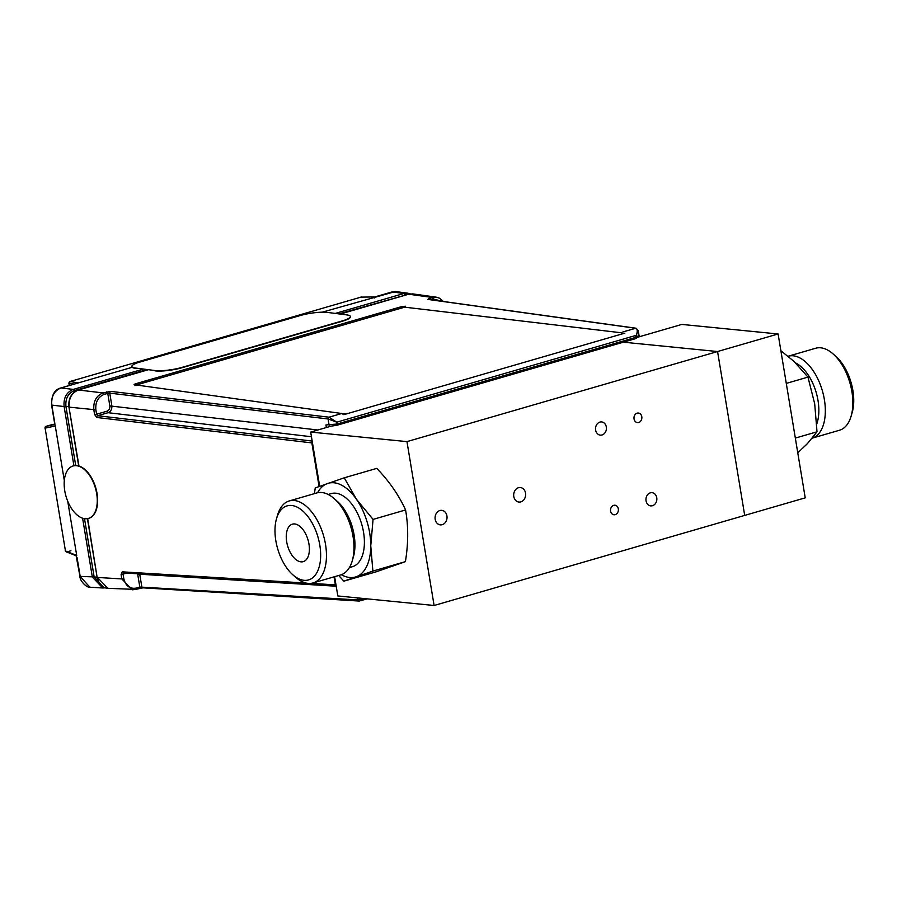 <?xml version="1.0" encoding="UTF-8"?>
<svg xmlns="http://www.w3.org/2000/svg" width="897" height="897" viewBox="0 0 897 897"><rect width="100%" height="100%" fill="white"/><g stroke="black" fill="none" stroke-linecap="round" stroke-linejoin="round"><path stroke-width="1.35" d="M406.969 441.616L717.566 351.534L623.348 342.183L717.566 351.534L744.701 515.405L434.103 605.497L406.969 441.616L310.687 432.074L319.668 486.286M330.713 426.266L310.687 432.074M637.139 413.158A4.799 3.936 95.7 0 0 633.977 418.193A4.799 3.936 95.7 0 0 637.442 422.599A4.799 3.936 95.7 0 0 641.837 418.204A4.799 3.936 95.7 0 0 638.395 413.035A4.799 3.936 95.7 0 0 637.139 413.158M613.683 505.336A4.799 3.936 95.7 0 0 610.509 510.371A4.799 3.936 95.7 0 0 613.985 514.777A4.799 3.936 95.7 0 0 618.369 510.382A4.799 3.936 95.7 0 0 614.927 505.213A4.799 3.936 95.7 0 0 613.683 505.336M650.336 492.834A6.638 5.438 95.7 0 0 645.952 499.797A6.638 5.438 95.7 0 0 650.751 505.886A6.638 5.438 95.7 0 0 656.817 499.82A6.638 5.438 95.7 0 0 652.052 492.677A6.638 5.438 95.7 0 0 650.336 492.834M599.902 422.095A6.638 5.438 95.7 0 0 595.518 429.046A6.638 5.438 95.7 0 0 600.317 435.135A6.638 5.438 95.7 0 0 606.383 429.069A6.638 5.438 95.7 0 0 601.618 421.926A6.638 5.438 95.7 0 0 599.902 422.095M439.878 510.528A7.299 5.976 95.7 0 0 435.067 518.174A7.299 5.976 95.7 0 0 440.337 524.868A7.299 5.976 95.7 0 0 446.998 518.197A7.299 5.976 95.7 0 0 441.773 510.348A7.299 5.976 95.7 0 0 439.878 510.528M518.488 487.721A7.299 5.976 95.7 0 0 513.678 495.368A7.299 5.976 95.7 0 0 518.948 502.062A7.299 5.976 95.7 0 0 525.608 495.391A7.299 5.976 95.7 0 0 520.383 487.542A7.299 5.976 95.7 0 0 518.488 487.721M334.626 576.681L337.821 595.944L434.103 605.497M636.691 337.519L681.821 324.422L778.103 333.976L805.226 497.846L744.701 515.405L717.566 351.534L778.103 333.976M401.52 307.682L405.399 306.718M624.861 333.146L343.843 414.661L341.746 413.506L329.031 417.195L336.79 422.173L636.354 335.287C637.722 331.251 637.487 328.896 635.67 328.257L622.854 331.968M134.954 385.676L135.66 384.791M405.354 306.213L401.408 306.684L135.268 383.871L135.649 384.779M135.268 383.871L134.079 384.555M134.572 384.757L341.746 413.506M336.812 425.268L636.074 338.472A1.469 0.796 -106.2 0 0 636.231 338.449A1.469 0.796 -106.2 0 0 636.657 337.126L636.354 335.287L638.193 330.399M312.178 441.066L97.683 415.715L96.584 414.223L107.001 411.196C109.109 410.321 110.051 408.561 109.838 405.915L107.752 393.357L109.759 393.144A1.469 1.177 -83.3 0 1 110.701 391.384L329.031 417.195A1.469 1.177 96.7 0 0 328.089 418.955L336.79 422.173L337.093 424.023L325.936 424.943L326.373 427.521M340.243 314.062L408.718 294.205A1.469 0.796 -106.2 0 0 408.527 294.216L412.777 293.891L408.718 294.205L432.163 297.456L436.245 297.154L439.541 298.208L443.41 301.482M311.461 436.749L108.055 412.698L97.683 415.715A1.469 1.177 96.7 0 0 96.741 417.475L94.589 414.481L93.86 410.075C93.153 401.475 96.214 395.756 103.043 392.92L78.409 390.004C71.569 392.841 68.508 398.56 69.226 407.16L95.856 409.817C95.261 402.125 98.008 397.001 104.097 394.422A1.469 0.796 73.8 0 0 103.043 392.92L110.701 391.384M636.085 328.224L428.228 299.385A1.469 1.211 97.9 0 0 427.802 299.407L635.67 328.257A1.469 1.211 97.9 0 1 636.085 328.224L638.204 330.444L639.101 335.882M107.001 411.196A1.469 0.796 73.8 0 0 108.055 412.698C110.858 411.532 112.114 409.178 111.833 405.646L109.759 393.144L328.089 418.955L329.109 425.133A1.469 1.189 93.5 0 0 330.522 426.21L336.51 425.357A1.469 0.796 -106.2 0 0 336.667 425.346A1.469 0.796 -106.2 0 0 337.093 424.023L636.657 337.126C639.124 336.453 639.606 335.915 638.103 335.512M430.616 299.71L433.229 298.959L442.053 301.302M68.89 406.7L65.918 406.386C65.313 398.537 68.127 393.29 74.339 390.644L147.142 369.53M338.954 313.894L407.776 294.429M306.124 583.061L122.295 571.838A1.469 1.189 93.5 0 0 123.708 572.914L336.151 585.898M361.783 598.321L358.049 599.936L139.82 587.03A1.469 0.796 73.8 0 1 139.394 588.354L135.739 589.419A1.469 0.796 -106.2 0 1 135.57 589.43L132.24 589.811L121.813 578.935L97.414 577.444L107.842 588.32L135.739 589.419A1.469 0.796 -106.2 0 0 136.165 588.096C129.807 589.127 125.692 585.988 123.808 578.677L123.08 574.271L123.708 572.914M65.918 406.386L75.707 465.543M84.497 518.668L94.14 576.906L97.111 577.231M363.207 598.467L359.462 601.012A1.469 1.189 -86.5 0 1 359.125 601.046L359.125 601.046A1.469 1.189 -86.5 0 1 358.049 599.936L357.712 597.918M336.207 586.223L139.741 574.215L141.804 586.728A1.469 1.189 93.5 0 0 142.881 587.838L359.125 601.046L367.265 598.871M136.165 588.096L139.82 587.03L137.746 574.484L139.674 573.889M103.121 586.829L94.14 576.906M342.463 413.853L345.21 413.831M621.789 332.832L404.659 307.166L135.75 385.161M96.685 493.653A27.325 15.26 -106.4 0 0 72.982 466.014A27.325 15.26 -106.4 0 0 66.075 496.534A27.325 15.26 -106.4 0 0 88.444 518.421A27.325 15.26 -106.4 0 0 96.685 493.653M88.635 518.365A27.325 15.26 -106.4 0 0 88.837 518.309A27.325 15.26 -106.4 0 0 97.067 493.541A27.325 15.26 -106.4 0 0 73.375 465.891A27.325 15.26 -106.4 0 0 73.184 465.958M60.704 388.042A1.469 0.796 73.8 0 1 60.85 387.964A1.469 0.796 73.8 0 1 61.007 387.953C54.179 390.789 51.118 396.508 51.824 405.108L51.779 404.827M54.874 423.586L51.824 405.108L64.113 406.554C63.373 397.932 66.445 392.213 73.307 389.399L61.007 387.953L77.333 383.21M80.136 576.121L77.03 557.362M94.151 576.928L80.181 576.39L89.801 587.187L102.796 588.006L92.357 577.13L82.602 518.208M375.249 296.806L392.146 291.895L403.852 293.521L407.922 293.218L395.431 291.525L392.146 291.895A1.469 0.796 -106.2 0 0 391.989 291.917A1.469 0.796 -106.2 0 0 391.854 291.985M54.728 424.046L50.165 425.144A1.469 0.886 76.6 0 0 50.165 425.144A1.469 0.886 76.6 0 0 50.12 425.156L45.938 426.367A1.469 1.245 78.2 0 0 45.108 428.116L55.278 425.997L64.304 480.523M67.735 501.266L76.716 555.49L65.156 550.814M55.278 425.997L54.863 424.505M105.308 587.838L102.796 588.006M407.922 293.218L410.31 293.857M395.431 291.525L322.225 312.178M132.207 367.299L77.052 383.266M360.639 297.131L374.8 296.929L374.363 298.006M361.39 297.008L70.078 381.505A1.469 1.323 99.7 0 0 69.024 383.254L69.394 385.486M327.248 312.391L346.825 314.903A19.521 3.767 171.2 0 1 350.391 316.462A19.521 3.767 171.2 0 1 342.284 320.902L181.912 367.411A19.521 3.767 171.2 0 1 155.013 370.539L135.436 368.028A19.521 3.767 171.2 0 1 131.87 366.469A19.521 3.767 171.2 0 1 139.977 362.029L300.349 315.52A19.521 3.767 171.2 0 1 327.248 312.391M342.284 320.902L342.34 321.227A19.521 3.767 -8.8 0 0 350.435 316.798L350.391 316.462M131.87 366.469L131.926 366.795A19.521 3.767 -8.8 0 0 135.492 368.364L135.436 368.028M155.013 370.539L155.058 370.865A19.521 3.767 -8.8 0 0 181.968 367.748L181.912 367.411M342.34 321.227L181.968 367.748M229.453 431.289L229.767 433.195M233.792 433.677L238.389 432.343M294.687 523.96A19.521 10.629 73.8 0 1 308.557 541.967A19.521 10.629 73.8 0 1 303.264 561.645A19.521 10.629 73.8 0 1 287.612 545.858A19.521 10.629 73.8 0 1 292.388 524.162A19.521 10.629 73.8 0 1 294.687 523.96M319.803 545.084A38.549 20.99 -106.2 0 0 298.97 508.139A38.549 20.99 -106.2 0 0 276.568 518.533A38.549 20.99 -106.2 0 0 292.904 574.854A38.549 20.99 -106.2 0 0 319.803 545.084M292.904 574.854L295.718 577.332A42.697 23.244 -106.2 0 0 301.022 581.088A42.697 23.244 -106.2 0 0 308.03 583.375A42.697 23.244 -106.2 0 0 313.053 582.938A42.697 23.244 -106.2 0 0 325.51 544.344A42.697 23.244 -106.2 0 0 289.271 500.93A42.697 23.244 -106.2 0 0 277.622 514.945L276.568 518.533M313.053 582.938L340.568 574.955A42.697 23.244 -106.2 0 0 352.218 560.939A42.697 23.244 -106.2 0 0 334.121 498.564A42.697 23.244 -106.2 0 0 328.818 494.796A42.697 23.244 -106.2 0 0 316.787 492.946L289.271 500.93M352.218 560.939L353.396 556.925A38.055 20.721 -106.2 0 0 337.272 501.322L334.121 498.564M349.393 567.566L352.454 566.691A38.055 20.721 -106.2 0 0 361.749 524.364A38.055 20.721 -106.2 0 0 331.24 493.585L328.19 494.471M317.583 492.745A48.797 26.562 73.8 0 1 327.528 483.505A48.797 26.562 73.8 0 1 356.434 499.248A48.797 26.562 73.8 0 1 370.753 545.881A48.797 26.562 73.8 0 1 356.165 576.76A48.797 26.562 73.8 0 1 341.353 574.708M338.696 575.504L343.876 581.166L372.883 571.075L370.753 545.881L373.062 519.397L356.434 499.248L344.246 477.821L315.239 487.912L314.421 493.642M344.246 477.821L376.762 468.38C389.298 481.397 398.896 495.256 405.579 509.967L373.062 519.397M372.883 571.075L405.399 561.645L376.404 571.737L343.876 581.166M405.399 561.645C408.382 543.571 408.449 526.348 405.579 509.967M788.149 356.232L815.665 348.249A42.697 23.244 73.8 0 1 820.699 347.812A42.697 23.244 73.8 0 1 832.999 353.855L835.813 356.333A38.549 20.99 73.8 0 1 852.15 412.654L851.096 416.242A42.697 23.244 73.8 0 1 839.446 430.257L812.278 438.14A42.697 23.244 73.8 0 0 823.435 394.871A42.697 23.244 73.8 0 0 793.183 355.795A42.697 23.244 73.8 0 0 788.149 356.232A42.697 23.244 73.8 0 0 788.071 356.255M832.999 353.855A42.697 23.244 73.8 0 1 851.096 416.242M795.695 363.027A38.055 20.721 73.8 0 1 816.775 423.967M780.872 350.716L794.002 361.413L807.962 377.11L814.7 403.818L817.01 431.805L807.58 443.454L797.781 452.839M817.01 431.805L795.336 438.084M786.288 383.4L807.962 377.11M401.508 307.626L401.408 306.684M148.33 369.687L78.218 390.016A1.469 0.796 -106.2 0 1 78.409 390.004L148.431 369.699M433.229 298.959A1.469 0.796 -106.2 0 0 432.163 297.456L427.802 299.407M340.142 314.051L408.527 294.216A1.469 0.796 -106.2 0 0 408.359 294.306M78.689 465.958L68.946 407.059C68.161 398.638 71.255 392.964 78.218 390.016A1.469 0.796 -106.2 0 0 78.039 390.117M106.698 391.854A1.469 0.796 -106.2 0 1 107.752 393.357L104.097 394.422M429.439 299.553A1.469 0.796 -106.2 0 0 428.508 298.51M74.339 390.644L76.29 390.778M404.85 294.788L406.229 294.878M311.775 442.389L319.085 486.499M334.043 576.849L335.456 585.393M335.568 584.866L310.945 583.364M122.295 571.838L121.084 574.529L121.813 578.935L123.808 578.677M107.842 588.32C102.594 587.972 99.018 584.306 97.134 577.343L87.671 518.612M78.97 466.036L68.946 407.059M96.741 417.475L312.167 442.939M317.83 429.999L109.838 405.915M635.154 335.635L635.457 337.474M95.856 409.817L96.584 414.223L94.589 414.481M127.038 573.116L121.084 574.529M135.873 589.34L143.228 587.804M142.881 587.838L139.394 588.354A1.469 0.796 73.8 0 1 139.237 588.376M137.746 574.484L137.566 573.766M73.913 465.756L64.113 406.554L65.907 406.352M45.837 426.4A1.469 0.796 73.8 0 1 45.904 426.378L54.762 424.528M76.256 555.826L66.445 551.857M66.378 552.081L70.919 550.758M74.305 390.655A1.469 0.796 -106.2 0 0 73.307 389.399L143.453 369.059M335.265 313.423L403.852 293.521A1.469 0.796 73.8 0 1 404.861 294.777M74.115 384.118L69.002 383.041M65.526 551.42L45.063 427.847M44.872 428.015L45.904 426.378A1.469 0.796 73.8 0 1 45.938 426.367L50.097 425.156M69.697 381.662A1.469 0.796 73.8 0 1 69.921 381.517A1.469 0.796 73.8 0 1 70.078 381.505L78.353 382.918M412.777 293.891L436.234 297.154M636.231 338.449L336.667 425.346L330.186 426.254M97.134 577.343L87.413 518.657M77.826 383.041L60.85 387.964C54.526 389.477 51.432 395.162 51.578 405.007L54.829 424.629M76.178 556.028L79.934 576.289C79.687 581.099 87.087 587.939 89.801 587.187L89.801 587.187M102.785 588.006L106.283 587.613M69.271 385.519L68.89 383.165L69.921 381.517"/></g></svg>
